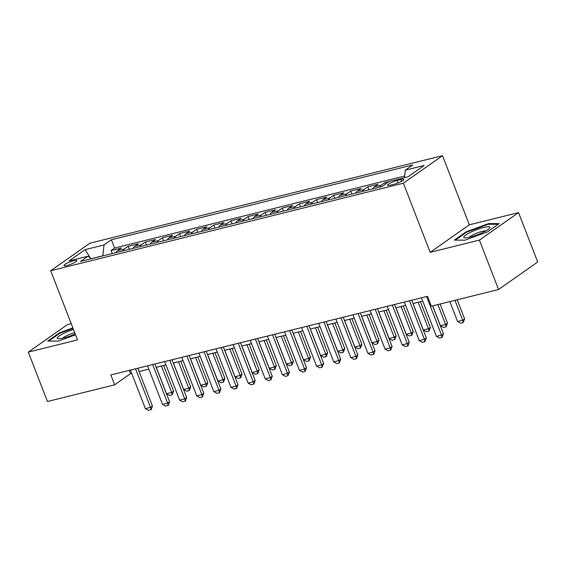 <?xml version="1.0" encoding="UTF-8"?>
<svg xmlns="http://www.w3.org/2000/svg" width="566" height="566" viewBox="0 0 566 566"><rect width="100%" height="100%" fill="white"/><g stroke="black" fill="none" stroke-linecap="round" stroke-linejoin="round"><path stroke-width="0.85" d="M67.036 265.482A6.891 1.224 -21.2 0 0 73.75 262.978A6.891 1.224 -21.2 0 0 76.849 260.615A6.891 1.224 -21.2 0 0 73.806 260.728A6.891 1.224 -21.2 0 0 67.092 263.225A6.891 1.224 -21.2 0 0 64 265.596A6.891 1.224 -21.2 0 0 67.036 265.482M71.224 323.66L67.439 324.601L28.3 352.116L47.459 401.506L114.65 384.823L130.52 373.673L131.708 373.376M442.499 155.678L89.831 243.231L50.699 270.746L403.367 183.186L442.499 155.678L469.32 224.829L430.188 252.337L479.402 240.118L518.541 212.611L469.32 224.829M518.541 212.611L537.7 262.001L498.561 289.509L479.402 240.118M389.146 181.509L384.979 182.542L385.559 184.028M372.789 188.903A8.61 4.938 76.1 0 1 374.267 186.957L378.13 184.24L367.858 186.794L369.039 189.836M355.674 193.155A8.61 4.938 76.1 0 1 357.153 191.209L361.009 188.492L350.743 191.046L351.918 194.081M338.553 197.4A8.61 4.938 76.1 0 1 340.032 195.454L343.895 192.744L333.622 195.291L334.803 198.333M321.431 201.652A8.61 4.938 76.1 0 1 322.91 199.706L326.773 196.996L316.5 199.543L317.682 202.586M304.31 205.904A8.61 4.938 76.1 0 1 305.789 203.958L309.652 201.241L299.379 203.795L300.56 206.838M287.195 210.156A8.61 4.938 76.1 0 1 288.674 208.21L292.53 205.493L282.264 208.04L283.439 211.083M270.074 214.401A8.61 4.938 76.1 0 1 271.553 212.455L275.416 209.745L265.143 212.292L266.324 215.335M252.952 218.653A8.61 4.938 76.1 0 1 254.431 216.707L258.294 213.998L248.021 216.545L249.203 219.587M235.831 222.905A8.61 4.938 76.1 0 1 237.31 220.959L241.173 218.243L230.9 220.797L232.081 223.839M218.717 227.157A8.61 4.938 76.1 0 1 220.195 225.211L224.051 222.495L213.785 225.042L214.96 228.084M201.595 231.402A8.61 4.938 76.1 0 1 203.074 229.456L206.937 226.747L196.664 229.294L197.845 232.336M184.474 235.654A8.61 4.938 76.1 0 1 185.952 233.708L189.815 230.992L179.542 233.546L180.724 236.588M167.352 239.906A8.61 4.938 76.1 0 1 168.831 237.961L172.694 235.244L162.421 237.798L163.602 240.84M150.238 244.158A8.61 4.938 76.1 0 1 151.716 242.213L155.572 239.496L145.306 242.043L146.481 245.085M133.116 248.403A8.61 4.938 76.1 0 1 134.595 246.458L138.458 243.748L128.185 246.295L129.366 249.337M498.561 289.509L431.37 306.192L427.535 296.315L110.823 374.947L114.65 384.823M400.862 179.578L397.091 180.512A6.679 1.189 -21.2 0 0 390.59 182.938A6.679 1.189 -21.2 0 0 387.59 185.231A6.679 1.189 -21.2 0 0 390.533 185.124L394.304 184.191A6.679 1.189 -21.2 0 0 400.806 181.764A6.679 1.189 -21.2 0 0 403.806 179.472A6.679 1.189 -21.2 0 0 400.862 179.578L401.556 181.375M91.55 258.726L87.907 256.264L80.499 261.471L381.809 186.667L389.217 181.46L408.044 176.783L424.125 165.484L405.291 170.161L412.699 164.954L111.389 239.758L103.981 244.965L102.821 255.839L91.451 258.662M87.907 256.264L69.073 260.94L85.155 249.634L103.981 244.965M404.662 176.047L114.608 248.057L111.063 250.547L112.245 253.589M115.995 252.655A8.61 4.938 76.1 0 1 117.473 250.71L121.336 247.993L111.063 250.547M122.843 250.957A8.61 4.938 -103.9 0 1 124.322 249.012L128.185 246.295M139.965 246.705A8.61 4.938 -103.9 0 1 141.443 244.76L145.306 242.043M157.086 242.453A8.61 4.938 -103.9 0 1 158.565 240.508L162.421 237.798M174.201 238.208A8.61 4.938 -103.9 0 1 175.679 236.255L179.542 233.546M191.322 233.956A8.61 4.938 -103.9 0 1 192.801 232.01L196.664 229.294M208.444 229.704A8.61 4.938 -103.9 0 1 209.922 227.758L213.785 225.042M225.565 225.452A8.61 4.938 -103.9 0 1 227.044 223.506L230.9 220.797M242.68 221.207A8.61 4.938 -103.9 0 1 244.158 219.261L248.021 216.545M259.801 216.955A8.61 4.938 -103.9 0 1 261.28 215.009L265.143 212.292M276.923 212.703A8.61 4.938 -103.9 0 1 278.401 210.757L282.264 208.04M294.044 208.451A8.61 4.938 -103.9 0 1 295.523 206.505L299.379 203.795M311.159 204.206A8.61 4.938 -103.9 0 1 312.637 202.26L316.5 199.543M328.28 199.954A8.61 4.938 -103.9 0 1 329.759 198.008L333.622 195.291M345.401 195.702A8.61 4.938 -103.9 0 1 346.88 193.756L350.743 191.046M362.523 191.45A8.61 4.938 -103.9 0 1 364.002 189.504L367.858 186.794M379.637 187.205A8.61 4.938 -103.9 0 1 381.116 185.259L384.979 182.542M28.3 352.116L77.521 339.89L50.699 270.746M430.188 252.337L403.367 183.186M139.052 371.551L148.823 369.124M156.174 367.306L165.944 364.879M173.288 363.054L183.066 360.627M190.409 358.802L200.187 356.375M207.531 354.549L217.302 352.123M224.652 350.304L234.423 347.878M241.767 346.052L251.545 343.626M258.888 341.8L268.666 339.374M276.01 337.548L285.78 335.122M293.131 333.303L302.902 330.877M310.246 329.051L320.023 326.624M327.367 324.799L337.145 322.372M344.489 320.547L354.259 318.127M361.61 316.302L371.381 313.875M378.725 312.05L388.502 309.623M395.846 307.798L405.624 305.371M412.968 303.553L422.738 301.126M129.239 370.369L130.52 373.673M404.485 177.667L405.291 170.161M114.608 248.057L111.389 239.758M85.155 249.634L90.227 257.827M488.5 223.605L466.087 231.848L454.307 240.133L464.934 240.175L487.347 231.933L499.134 223.648L488.5 223.605L488.755 224.256M72.858 327.877L59.494 332.794L47.714 341.079L58.34 341.114L75.54 334.789M466.313 232.428L466.087 231.848M59.72 333.367L59.494 332.794M426.594 296.549L441.551 335.1L443.454 333.763L442.053 337.428L439.485 338.065L436.414 336.374L421.458 297.822M432.636 305.881L443.454 333.763M436.414 336.374L441.551 335.1L442.053 337.428M449.85 301.607L457.569 321.509L462.705 320.229L454.986 300.334M464.608 318.891L463.207 322.563L462.705 320.229L464.608 318.891L457.194 299.782M463.207 322.563L460.639 323.2L457.569 321.509M469.992 237.119A13.994 2.483 -21.2 0 0 489.548 228.197A13.994 2.483 -21.2 0 0 483.746 227.454A13.994 2.483 -21.2 0 0 468.422 233.411A13.994 2.483 -21.2 0 0 464.757 237.819A13.994 2.483 -21.2 0 0 469.992 237.119M485.918 230.822A9.58 1.698 -21.2 0 0 482.487 231.317A9.58 1.698 -21.2 0 0 469.2 237.31M455.347 240.14L466.575 232.244L488.288 224.256L498.207 224.299M73.474 329.454A13.994 2.483 -21.2 0 0 64.078 333.204A13.994 2.483 -21.2 0 0 58.164 338.758A13.994 2.483 -21.2 0 0 75.179 333.862M74.684 332.582A9.58 1.698 -21.2 0 0 66.944 335.553A9.58 1.698 -21.2 0 0 62.607 338.249M48.754 341.079L59.982 333.19L73.056 328.379M409.48 300.801L424.429 339.352L426.332 338.015L424.939 341.68L422.37 342.317L419.293 340.626L404.343 302.074M411.687 300.249L426.332 338.015M419.293 340.626L424.429 339.352L424.939 341.68M392.358 305.053L407.308 343.604L409.211 342.26L408.136 345.706L405.249 346.569L402.171 344.878L387.222 306.326M394.566 304.501L409.211 342.26M402.171 344.878L407.308 343.604L407.817 345.932M375.237 309.298L390.193 347.849L392.097 346.512L390.696 350.184L388.127 350.821L385.057 349.13L370.1 310.578M377.451 308.753L392.097 346.512M385.057 349.13L390.193 347.849L390.696 350.184M358.115 313.55L373.072 352.102L374.975 350.764L373.893 354.21L371.006 355.066L367.935 353.375L352.979 314.823M360.33 312.998L374.975 350.764M367.935 353.375L373.072 352.102L373.574 354.429M432.728 305.859L440.447 325.754L445.583 324.481L437.865 304.579M447.487 323.144L446.093 326.808L445.583 324.481L447.487 323.144L440.079 304.034M446.093 326.808L443.525 327.445L440.447 325.754M413.06 303.525L423.333 330.006L428.469 328.733L418.196 302.251M430.372 327.396L428.971 331.06L428.469 328.733L430.372 327.396L420.404 301.699M428.971 331.06L426.403 331.697L423.333 330.006M395.938 307.777L406.211 334.258L411.348 332.985L401.075 306.503M413.251 331.641L411.85 335.313L411.348 332.985L413.251 331.641L403.282 305.951M411.85 335.313L409.282 335.949L406.211 334.258M378.817 312.029L389.09 338.503L394.226 337.23L383.953 310.755M396.129 335.893L394.728 339.565L394.226 337.23L396.129 335.893L386.168 310.203M394.728 339.565L392.167 340.201L389.09 338.503M341.001 317.802L355.95 356.354L357.853 355.016L356.46 358.681L353.892 359.318L350.814 357.627L335.864 319.075M343.208 317.25L357.853 355.016M350.814 357.627L355.95 356.354L356.46 358.681M361.702 316.274L371.968 342.755L377.105 341.482L366.839 315M379.008 340.145L377.614 343.81L377.105 341.482L379.008 340.145L369.046 314.455M377.614 343.81L375.046 344.446L371.968 342.755M323.879 322.054L338.829 360.606L340.732 359.261L339.338 362.933L336.77 363.57L333.692 361.879L318.743 323.327M326.087 321.502L340.732 359.261M333.692 361.879L338.829 360.606L339.338 362.933M344.581 320.526L354.854 347.008L359.99 345.734L349.717 319.252M361.893 344.397L360.492 348.062L359.99 345.734L361.893 344.397L351.925 318.7M360.492 348.062L357.924 348.698L354.854 347.008M306.758 326.299L321.714 364.851L323.618 363.513L322.217 367.185L319.649 367.822L316.578 366.124L301.621 327.572M308.972 325.754L323.618 363.513M316.578 366.124L321.714 364.851L322.217 367.185M327.459 324.778L337.732 351.26L342.869 349.979L332.596 323.504M344.772 348.642L343.371 352.314L342.869 349.979L344.772 348.642L334.803 322.953M343.371 352.314L340.803 352.951L337.732 351.26M289.636 330.551L304.593 369.103L306.496 367.766L305.095 371.43L302.527 372.067L299.456 370.376L284.5 331.825M291.851 329.999L306.496 367.766M299.456 370.376L304.593 369.103L305.095 371.43M310.338 329.03L320.611 355.505L325.747 354.231L315.474 327.749M327.65 352.894L326.249 356.559L325.747 354.231L327.65 352.894L317.689 327.205M326.249 356.559L323.688 357.203L320.611 355.505M272.522 334.803L287.471 373.355L289.375 372.018L287.981 375.683L285.413 376.319L282.335 374.628L267.385 336.077M274.729 334.251L289.375 372.018M282.335 374.628L287.471 373.355L287.981 375.683M293.223 333.275L303.489 359.757L308.626 358.483L298.36 332.001M310.529 357.146L309.135 360.811L308.626 358.483L310.529 357.146L300.567 331.457M309.135 360.811L306.567 361.448L303.489 359.757M255.4 339.048L270.35 377.6L272.26 376.263L270.859 379.935L268.291 380.571L265.213 378.88L250.264 340.329M257.608 338.503L272.26 376.263M265.213 378.88L270.35 377.6L270.859 379.935M276.102 337.527L286.375 364.009L291.511 362.735L281.238 336.254M293.414 361.398L292.014 365.063L291.511 362.735L293.414 361.398L283.446 335.702M292.014 365.063L289.445 365.7L286.375 364.009M238.279 343.3L253.235 381.852L255.139 380.515L254.056 383.96L251.17 384.823L248.099 383.125L233.142 344.574M240.493 342.755L255.139 380.515M248.099 383.125L253.235 381.852L253.738 384.18M258.98 341.779L269.253 368.261L274.39 366.98L264.117 340.506M276.293 365.643L274.892 369.315L274.39 366.98L276.293 365.643L266.324 339.954M274.892 369.315L272.324 369.952L269.253 368.261M221.157 347.552L236.114 386.104L238.017 384.767L236.616 388.432L234.048 389.068L230.978 387.377L216.021 348.826M223.372 347L238.017 384.767M230.978 387.377L236.114 386.104L236.616 388.432M241.859 346.031L252.132 372.506L257.268 371.232L246.995 344.751M259.171 369.895L257.771 373.56L257.268 371.232L259.171 369.895L249.21 344.206M257.771 373.56L255.209 374.204L252.132 372.506M204.043 351.804L218.992 390.356L220.896 389.019L219.502 392.684L216.934 393.32L213.856 391.63L198.907 353.078M206.25 351.253L220.896 389.019M213.856 391.63L218.992 390.356L219.502 392.684M224.744 350.276L235.01 376.758L240.147 375.484L229.881 349.003M242.05 374.147L240.656 377.812L240.147 375.484L242.05 374.147L232.088 348.458M240.656 377.812L238.088 378.449L235.01 376.758M186.922 356.049L201.871 394.601L203.781 393.264L202.38 396.936L199.812 397.573L196.735 395.882L181.785 357.33M189.129 355.505L203.781 393.264M196.735 395.882L201.871 394.601L202.38 396.936M207.623 354.528L217.896 381.01L223.032 379.736L212.759 353.255M224.935 378.392L223.535 382.064L223.032 379.736L224.935 378.392L214.967 352.703M223.535 382.064L220.966 382.701L217.896 381.01M169.8 360.301L184.757 398.853L186.66 397.516L185.577 400.961L182.691 401.825L179.62 400.127L164.664 361.575M172.014 359.757L186.66 397.516M179.62 400.127L184.757 398.853L185.259 401.181M190.501 358.78L200.774 385.262L205.911 383.981L195.638 357.507M207.814 382.644L206.413 386.316L205.911 383.981L207.814 382.644L197.845 356.955M206.413 386.316L203.845 386.953L200.774 385.262M152.679 364.554L167.635 403.105L169.538 401.768L168.456 405.214L165.569 406.07L162.499 404.379L147.542 365.827M154.893 364.002L169.538 401.768M162.499 404.379L167.635 403.105L168.137 405.433M173.38 363.032L183.653 389.507L188.789 388.234L178.516 361.752M190.692 386.896L189.292 390.561L188.789 388.234L190.692 386.896L180.731 361.207M189.292 390.561L186.73 391.205L183.653 389.507M135.564 368.806L150.514 407.357L152.417 406.013L151.334 409.459L148.455 410.322L145.377 408.631L130.428 370.079M137.771 368.254L152.417 406.013M145.377 408.631L150.514 407.357L151.023 409.685M156.266 367.277L166.531 393.759L171.668 392.486L161.402 366.004M173.571 391.148L172.177 394.813L171.668 392.486L173.571 391.148L163.609 365.459M172.177 394.813L169.609 395.45L166.531 393.759M117.473 250.71L124.322 249.012M134.595 246.458L141.443 244.76M151.716 242.213L158.565 240.508M168.831 237.961L175.679 236.255M185.952 233.708L192.801 232.01M203.074 229.456L209.922 227.758M220.195 225.211L227.044 223.506M237.31 220.959L244.158 219.261M254.431 216.707L261.28 215.009M271.553 212.455L278.401 210.757M288.674 208.21L295.523 206.505M305.789 203.958L312.637 202.26M322.91 199.706L329.759 198.008M340.032 195.454L346.88 193.756M357.153 191.209L364.002 189.504M374.267 186.957L381.116 185.259M398.047 182.974L397.091 180.512"/></g></svg>
